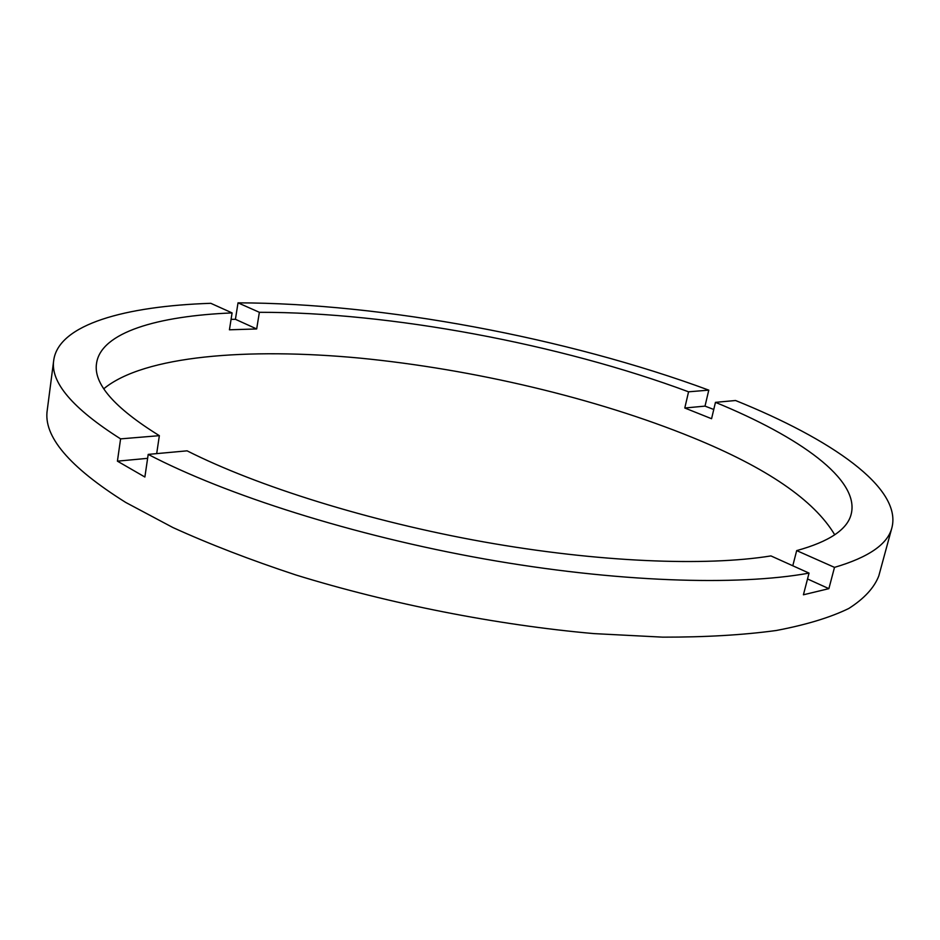 <?xml version="1.0" encoding="UTF-8"?>
<svg xmlns="http://www.w3.org/2000/svg" width="940" height="940" viewBox="0 0 940 940"><rect width="100%" height="100%" fill="white"/><g stroke="black" fill="none" stroke-linecap="round" stroke-linejoin="round"><path stroke-width="1.41" d="M156.686 453.62L159.354 435.666L120.59 438.874C72.38 408.301 50.102 382.028 53.756 360.044L47.294 409.828C42.97 436.066 69.114 466.933 125.725 502.442L172.901 527.54C209.467 544.166 250.463 559.97 295.889 574.975C389.56 603.903 497.084 625.053 593.939 633.607L662.747 637.155C705.352 637.226 743.152 635.005 776.146 630.517C806.003 624.865 830.232 617.521 848.82 608.462C864.177 598.651 874.165 587.817 878.783 575.973L891.954 527.54C901.989 487.59 830.795 438.921 735.55 400.511L715.457 402.355C799.4 436.783 859.841 479.447 851.217 514.015C847.539 529.385 829.35 541.581 796.685 550.605L792.784 565.774M53.756 360.044C58.903 324.265 125.349 306.158 210.783 303.303L232.086 312.914C157.38 315.993 101.085 332.384 96.562 363.216C93.154 383.485 114.093 407.631 159.354 435.666M232.086 312.914L229.43 329.799L256.679 328.953L259.37 312.303L238.02 302.845C382.615 303.127 567.02 337.765 708.784 390.135L688.562 391.815C560.052 343.981 390.018 312.115 259.37 312.303M688.562 391.815L684.79 408.007L711.568 418.723L715.457 402.355M834.732 534.801C814.099 500.162 766.735 467.756 692.651 437.57C595.796 398.043 472.914 369.15 359.785 358.105C247.537 347.541 143.82 355.696 103.8 388.749M147.627 458.332L117.418 461.164L144.877 477.015L148.203 454.396C225.506 494.839 353.299 535.589 484.335 558.936C615.394 582.224 737.512 586.172 809.046 573.106L803.418 594.785L828.88 588.652L807.531 578.97M828.88 588.652L834.497 567.372C868.772 557.303 887.924 544.025 891.954 527.54M834.497 567.372L796.685 550.605M148.203 454.396L187.095 450.836C257.184 486.274 369.173 521.406 483.606 541.875C598.063 562.273 705.611 566.503 770.941 555.916L809.046 573.106M117.418 461.164L120.59 438.874M256.679 328.953L235.423 319.306L231.076 319.353M235.423 319.306L238.02 302.845M708.784 390.135L705.012 406.115L684.79 408.007M713.766 409.476L705.012 406.115"/></g></svg>
